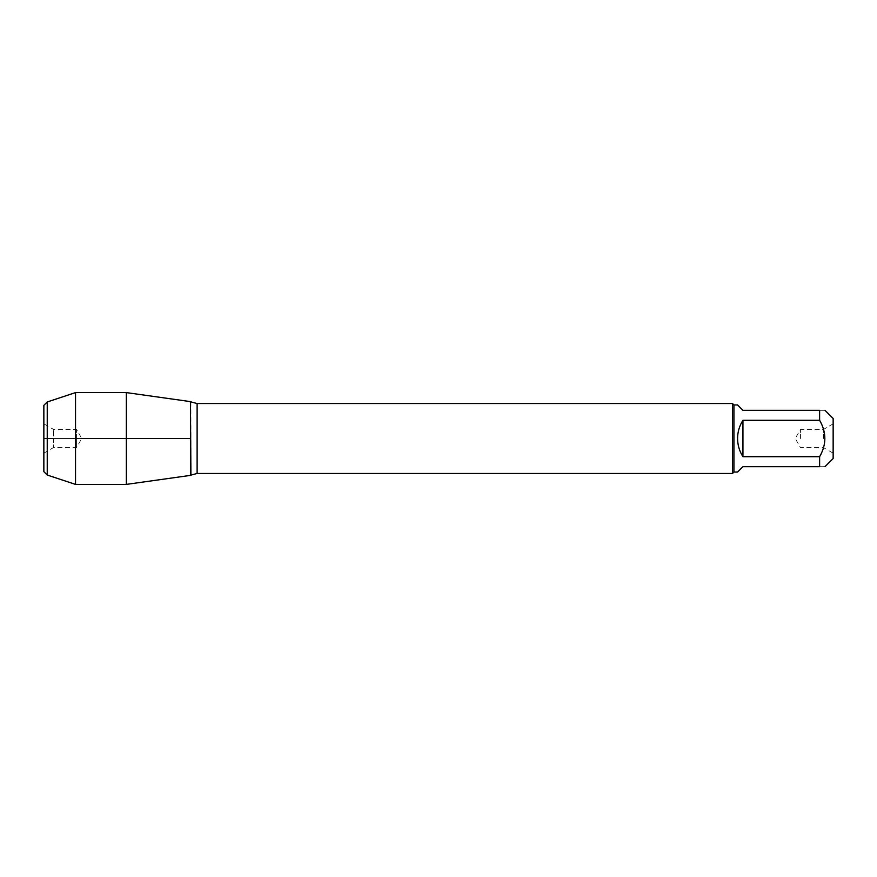 <?xml version="1.0" encoding="UTF-8"?>
<svg xmlns="http://www.w3.org/2000/svg" width="877" height="877" viewBox="0 0 877 877"><rect width="100%" height="100%" fill="white"/><g stroke="black" fill="none" stroke-linecap="round" stroke-linejoin="round"><path stroke-width="0.66" stroke-dasharray="4.38 3.29" d="M732.525 403.541L732.525 473.459M190.43 438.5L190.43 401.611L190.43 438.5M833.15 438.5L833.15 453.157L833.15 438.5M833.15 458.528L833.15 418.472M737.579 472.056L742.94 466.685L819.622 466.685C826.583 466.685 826.583 466.685 819.622 466.685L819.622 456.709C826.583 444.562 826.583 432.427 819.622 420.291L819.622 410.315C826.583 410.315 826.583 410.315 819.622 410.315L742.94 410.315L737.579 404.944M742.94 456.709C735.847 444.573 735.847 432.427 742.94 420.291L742.94 456.709L819.622 456.709M742.94 420.291L819.622 420.291M733.928 404.944L733.928 472.056M823.382 438.5L823.382 429.478L823.382 438.5M800.449 438.5L800.449 429.478L800.449 438.5M126.343 392.6L126.343 484.4M76.551 438.5L76.551 429.478L76.551 447.522L76.551 438.5L53.618 438.5L53.618 429.478L53.618 447.522L53.618 438.5L76.551 438.5M43.85 438.5L43.85 423.843L43.85 438.5M43.85 471.651L43.85 405.349M47.237 401.962L47.237 475.038M75.532 392.6L75.532 484.4M197.117 473.459L197.117 403.541M190.912 401.885L190.912 475.115M833.15 423.843L823.382 429.478L800.449 429.478L795.242 438.5L800.449 447.522L823.382 447.522L833.15 453.157M43.85 453.157L53.618 447.522L76.551 447.522L81.758 438.5L76.551 429.478L53.618 429.478L43.85 423.843"/><path stroke-width="1.32" d="M742.94 456.709L742.94 420.291C739.41 425.849 737.623 431.922 737.579 438.5C737.623 445.077 739.41 451.151 742.94 456.709L819.622 456.709C826.583 444.562 826.583 432.427 819.622 420.291L819.622 410.315C826.583 410.315 826.583 410.315 819.622 410.315L742.94 410.315L737.579 404.944L733.928 404.944L733.928 472.056L732.525 473.459L732.525 403.541L197.117 403.541L197.117 473.459L190.912 475.115L190.43 401.611L190.43 475.389L126.343 484.4L126.343 392.6L190.43 401.611L190.912 475.115M824.983 410.315L833.15 418.472L833.15 458.528L824.983 466.685M819.622 456.709L819.622 466.685C826.583 466.685 826.583 466.685 819.622 466.685L742.94 466.685L737.579 472.056L733.928 472.056M819.622 420.291L742.94 420.291M47.237 401.962L43.85 405.349L43.85 471.651L47.237 475.038L47.237 401.962L75.532 392.6L126.343 392.6M47.237 475.038L75.532 484.4L75.532 392.6M190.43 438.5L76.551 438.5L190.43 438.5M53.618 438.5L43.85 438.5L53.618 438.5M732.525 473.459L197.117 473.459M197.117 403.541L190.912 401.885M733.928 404.944L732.525 403.541M75.532 484.4L126.343 484.4"/></g></svg>
